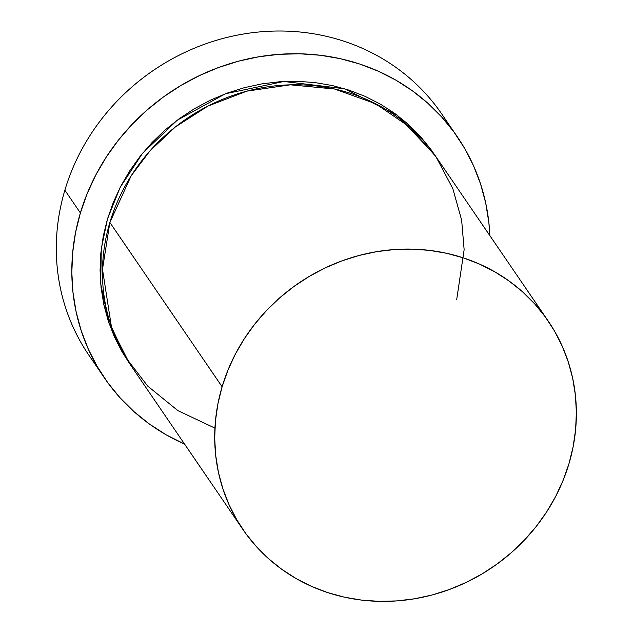 <?xml version="1.0" encoding="UTF-8"?>
<svg xmlns="http://www.w3.org/2000/svg" width="633" height="633" viewBox="0 0 633 633"><rect width="100%" height="100%" fill="white"/><g stroke="black" fill="none" stroke-linecap="round" stroke-linejoin="round"><path stroke-width="0.95" d="M457.382 136.878A213.717 198.841 -34.3 0 1 489.839 235.595L488.85 222.46L485.693 202.956L480.566 183.981L473.508 165.711L464.606 148.328L453.932 131.996L441.589 116.868L427.694 103.092L412.392 90.804L395.823 80.122L378.146 71.149L359.536 63.965L340.166 58.647L320.227 55.245L299.907 53.789L279.406 54.296L258.921 56.756L238.641 61.148L218.773 67.43L199.506 75.549L181.022 85.408L163.496 96.928L147.101 110L131.996 124.487L118.324 140.249L106.225 157.15L95.797 175.009L87.164 193.666L80.383 212.933L75.541 232.627L72.676 252.567L71.822 272.546L72.977 292.383L76.134 311.887L81.261 330.861L88.311 349.131L97.221 366.515L107.895 382.854L120.238 397.975L134.125 411.751L149.428 424.039L165.996 434.721L184.591 444.097A213.717 198.841 -34.3 0 1 104.437 377.964A213.717 198.841 -34.3 0 1 80.383 212.933L64.867 190.209L80.383 212.933A213.717 198.841 -34.3 0 1 251.855 58.062A213.717 198.841 -34.3 0 1 457.382 136.878L441.866 114.154A213.717 198.841 145.7 0 0 236.338 35.337A213.717 198.841 145.7 0 0 64.867 190.209A213.717 198.841 -34.3 0 1 243.523 34.008A213.717 198.841 -34.3 0 1 449.201 125.809M129.488 363.413L108.979 323.139L100.702 283.901L101.288 248.793L107.483 218.947L113.347 202.283L120.816 186.149L129.828 170.696L140.297 156.09L152.118 142.449L165.181 129.923L179.361 118.616L194.521 108.654L210.504 100.125L227.176 93.106L244.354 87.671L261.888 83.873L279.612 81.744L297.344 81.309L314.918 82.567L332.159 85.51L348.91 90.108L365.012 96.319L380.298 104.081L394.628 113.323L407.858 123.949L419.877 135.858L430.551 148.945L434.721 154.927L397.374 115.348L344.645 88.77L283.877 81.483L225.38 93.779L177.224 120.191L142.48 153.368L120.159 187.408L107.483 218.947L103.298 235.982L100.821 253.224L100.077 270.505L101.074 287.659L103.804 304.528L108.243 320.939L114.336 336.74L122.042 351.774L129.488 363.413M548.162 320.986A184.836 171.97 -34.3 0 1 568.964 463.712L573.15 446.676L575.626 429.435L576.37 412.154L575.373 394.992L572.643 378.13L568.205 361.72L562.112 345.919L554.405 330.885L545.171 316.753L534.497 303.674L522.486 291.758L509.249 281.131L494.919 271.897L479.632 264.135L463.538 257.924L446.787 253.327L429.538 250.383L411.964 249.117L394.232 249.56L376.516 251.681L358.982 255.487L341.796 260.923L325.133 267.933L309.141 276.471L293.989 286.433L279.81 297.732L266.746 310.265L254.925 323.898L244.457 338.513L235.444 353.958L227.967 370.091L222.112 386.755L109.873 222.444L222.112 386.755A184.836 171.97 -34.3 0 1 370.408 252.812A184.836 171.97 -34.3 0 1 548.162 320.986L435.923 156.667A184.836 171.97 145.7 0 0 258.169 88.501A184.836 171.97 145.7 0 0 109.873 222.444L102.491 269.302L111.432 326.842L125.603 357.257L147.726 386.106L177.92 410.651L214.927 428.106M222.112 386.755L217.918 403.791L215.442 421.032L214.698 438.321L215.703 455.475L218.432 472.337L222.863 488.747L228.964 504.548L236.671 519.59L245.897 533.714L256.571 546.801L268.59 558.71L281.82 569.336L296.149 578.578L311.436 586.34L327.538 592.551L344.289 597.148L361.53 600.092L379.104 601.35L396.836 600.915L414.56 598.786L432.094 594.988L449.272 589.552L465.943 582.534L481.927 574.004L497.087 564.035L511.266 552.736L524.33 540.21L536.151 526.569L546.619 511.962L555.632 496.509L563.101 480.376L568.964 463.712A184.836 171.97 -34.3 0 1 420.668 597.655A184.836 171.97 -34.3 0 1 242.914 529.489A184.836 171.97 -34.3 0 1 222.112 386.755M97.102 366.309A213.717 198.841 -34.3 0 1 64.867 190.209A213.717 198.841 145.7 0 0 88.913 355.24L104.437 377.964M456.725 299.393L464.139 249.719L461.647 220.173L452.793 188.555L435.947 156.699L410.129 127.336L375.662 103.765L334.548 89.008L290.278 84.822L246.91 91.128L207.877 106.099L175.309 126.988L149.871 151.002L131.158 175.847L109.873 222.444A184.836 171.97 145.7 0 0 130.675 365.17L242.914 529.489"/></g></svg>
